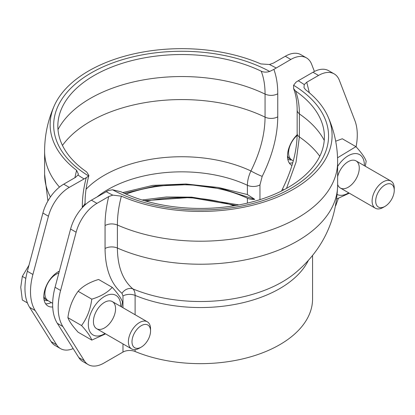 <?xml version="1.0" encoding="UTF-8"?>
<svg xmlns="http://www.w3.org/2000/svg" width="415" height="415" viewBox="0 0 415 415"><rect width="100%" height="100%" fill="white"/><g stroke="black" fill="none" stroke-linecap="round" stroke-linejoin="round"><path stroke-width="0.62" d="M337.628 166.42A22.872 13.207 -60 0 1 354.929 153.586A22.872 13.207 -60 0 1 364.37 165.118A22.872 13.207 -60 0 1 364.36 165.699M348.693 192.835A22.872 13.207 -60 0 1 337.219 194.511M336.741 198.987L349.29 193.177M365.299 166.239L366.18 161.207C364.904 157.586 361.491 152.736 355.951 146.651L337.551 157.783M337.628 176.723A15.666 9.047 -60 0 1 349.871 160.844A15.666 9.047 -60 0 1 359.271 168.059A15.666 9.047 -60 0 1 349.871 186.128A15.666 9.047 -60 0 1 337.628 184.39M335.683 141.188L342.297 138.771L355.951 146.651M91.782 340.098L78.129 332.213C72.589 326.133 69.175 321.277 67.899 317.657C69.175 307.634 72.589 298.842 78.129 291.283C82.818 286.111 89.64 282.174 98.594 279.466L112.247 287.351C107.558 292.518 100.736 296.46 91.782 299.163C90.506 309.191 87.093 317.978 81.553 325.542C87.093 331.621 90.506 336.477 91.782 340.098L105.586 333.873M104.995 333.53A22.872 13.207 -60 0 1 88.322 324.494A22.872 13.207 -60 0 1 104.492 296.481A22.872 13.207 -60 0 1 120.666 305.819A22.872 13.207 -60 0 1 120.661 306.4M121.595 306.939L122.482 301.907C121.206 298.286 117.793 293.436 112.247 287.351M115.572 308.76A15.666 9.047 -60 0 1 104.492 327.943A15.666 9.047 -60 0 1 93.417 321.552A15.666 9.047 -60 0 1 104.492 302.364A15.666 9.047 -60 0 1 115.572 308.76M81.553 325.542L67.899 317.657M91.782 299.163L78.129 291.283M52.715 306.96A20.366 11.76 -60 0 1 48.01 306.057A20.366 11.76 -60 0 1 45.121 288.99A20.366 11.76 -60 0 1 59.35 271.177M45.624 303.796A20.366 11.76 120 0 0 51.325 302.545M291.963 165.497A20.366 11.76 -60 0 1 291.709 165.362A20.366 11.76 -60 0 1 297.156 134.756M289.322 163.095A20.366 11.76 120 0 0 292.783 162.696M73.17 348.6A31.333 18.089 -60 0 1 60.554 348.636A31.333 18.089 -60 0 1 56.658 344.808L35.166 310.545A56.399 32.562 -60 0 1 32.904 274.481L48.436 216.231A31.333 18.089 -60 0 1 69.253 187.383L86.221 177.713L88.639 175.976L88.877 175.452L86.683 171.96A123.903 71.536 180 0 1 62.043 107.61A123.903 71.536 180 0 1 261.217 71.193C263.764 72.34 266.586 72.423 269.683 71.453L273.864 69.383L290.827 59.454A31.333 18.089 -60 0 1 306.493 57.903A31.333 18.089 -60 0 1 311.644 64.268L314.42 71.468M276.089 67.967A135.855 78.435 -0 0 0 269.444 64.501L260.869 63.931A131.597 75.976 -0 0 0 54.329 105.643A131.597 75.976 -0 0 0 76.593 170.321L78.378 174.098L77.994 175.037A135.855 78.435 0 0 0 83.996 178.87M60.554 348.636L55.013 345.441A31.333 18.089 -60 0 1 51.118 341.607L29.626 307.344A56.399 32.562 -60 0 1 27.364 271.286L42.895 213.035A31.333 18.089 -60 0 1 63.718 184.182L75.473 177.392L77.994 175.037M76.593 170.321L74.882 177.739M269.444 64.501L273.532 63.049L285.292 56.258A31.333 18.089 -60 0 1 300.953 54.707L306.493 57.903M261.217 71.193C263.79 77.828 265.071 85.469 265.06 94.112C269.434 95.901 273.667 95.798 277.76 93.811C277.775 84.655 276.473 76.51 273.864 69.383M86.221 177.713C83.612 187.86 82.31 197.504 82.32 206.649L83.571 205.752L84.971 203.604L85.075 202.795C85.054 194.293 86.32 185.178 88.877 175.452M124.37 193.343L155.153 186.029L189.219 184.592L223.462 189.173L254.748 199.35A9.4 5.426 180 0 1 247.392 198.204A104.238 60.18 0 0 0 126.041 194.08M144.399 200.684L190.252 197.499L236.249 205.394M234.081 205.757A104.238 60.18 0 0 0 146.256 201.218M122.726 192.591L152.834 185.365L185.904 183.995L218.596 187.518L247.392 194.542L254.748 199.35M142.096 199.994L166.41 196.98L191.663 197.146L238.952 204.901M57.991 129.573A129.298 74.653 -0 0 1 265.06 94.112L265.06 117.139C264.915 134.33 260.205 152.274 250.93 170.964C248.611 175.965 247.428 180.733 247.392 185.277L247.392 194.542M259.961 199.657L259.961 184.898L262.192 176.365A9.4 0.783 -153.4 0 1 250.93 170.964A109.472 63.205 -0 0 0 86.055 189.245M335.636 205.902L338.355 198.432M356.086 146.801A56.399 32.562 120 0 0 354.872 120.573L339.34 80.256A31.333 18.089 120 0 0 334.189 73.891A31.333 18.089 120 0 0 318.523 75.447L306.763 82.232L304.247 84.593A135.855 78.435 0 0 0 298.245 80.759L296.019 82.17L293.597 85.257L293.613 88.639L295.553 91.02A123.903 71.536 180 0 1 320.193 118.431A123.903 71.536 180 0 1 267.125 197.208A123.903 71.536 180 0 1 121.019 191.782L112.553 189.78L108.372 190.506L91.409 200.17A31.333 18.089 120 0 0 70.592 229.023L55.06 287.273A56.399 32.562 120 0 0 57.322 323.332L78.814 357.595A31.333 18.089 120 0 0 82.71 361.429L88.245 364.624A31.333 18.089 120 0 0 103.911 363.073L122.975 352.07A9.4 5.426 180 0 1 135.103 351.5L135.103 349.627M334.189 73.891L328.649 70.695A31.333 18.089 120 0 0 312.983 72.246L298.245 80.759M106.147 191.663A135.855 78.435 0 0 0 112.792 195.128L108.709 196.58L96.949 203.371A31.333 18.089 120 0 0 76.132 232.218L60.595 290.469A56.399 32.562 120 0 0 62.857 326.532L84.349 360.796A31.333 18.089 120 0 0 88.245 364.624M312.562 255.458L312.562 298.95A112.071 64.704 180 0 1 251.635 356.521A112.071 64.704 180 0 1 135.103 351.5M135.103 314.736L135.103 295.392C135.083 292.393 134.341 290.23 132.893 288.907C122.726 280.198 117.559 266.575 117.398 248.035L117.398 225.018C117.388 215.904 118.711 206.286 121.367 196.171A131.597 75.976 0 0 0 273.62 198.629A131.597 75.976 0 0 0 327.907 116.465A131.597 75.976 0 0 0 305.642 89.78L303.998 87.658L304.247 84.593M121.974 293.322A9.4 7.636 129.7 0 1 132.893 288.907A115.562 66.716 180 0 0 295.236 272.997C322.481 250.084 336.612 220.77 337.628 185.049L337.628 185.049A137.132 79.172 180 0 1 261.362 255.998A137.132 79.172 180 0 1 117.398 248.035A9.4 5.426 180 0 0 105.057 248.512C105.239 268.858 110.878 283.793 121.974 293.322L122.975 295.962L122.975 307.733M108.709 196.58C106.261 206.706 105.042 216.35 105.057 225.506C108.963 223.571 113.077 223.405 117.398 225.018A137.132 79.172 180 0 0 261.243 233.012A137.132 79.172 180 0 0 337.628 162.187A137.132 79.172 180 0 0 337.628 162.037L337.628 185.049M286.526 188.379L296.071 162.073L299.376 136.95L299.376 113.923C299.386 105.28 298.11 97.644 295.553 91.02M319.778 156.248A129.298 74.653 0 0 0 299.376 136.95A9.4 5.426 180 0 1 297.161 133.448L297.161 110.426L297.519 111.905L299.376 113.923A129.298 74.653 0 0 1 324.25 140.4M283.782 189.863A9.4 0.783 -153.4 0 1 282.589 188.784C292.186 169.242 297.047 150.801 297.161 133.448A9.4 5.426 180 0 1 297.161 133.397M112.792 195.128L121.367 196.171M287.491 155.848A15.666 9.047 120 0 0 290.044 158.971A15.666 9.047 120 0 0 290.998 159.401M297.14 135.456A15.666 9.047 120 0 0 289.022 149.094A15.666 9.047 120 0 0 291.844 160.008L293.291 160.849M383.175 207.443L384.97 206.4L383.175 207.443A15.666 9.047 120 0 1 375.342 208.216A15.666 9.047 120 0 1 375.342 190.127A15.666 9.047 120 0 1 391.008 181.085A15.666 9.047 120 0 1 394.25 188.254L394.25 190.329A13.124 7.574 120 0 0 384.97 184.976A13.124 7.574 120 0 0 375.694 201.047A13.124 7.574 120 0 0 384.97 206.4L384.97 206.4A13.124 7.574 120 0 0 394.25 190.329M27.426 302.94L22.332 299.998L20.75 287.268L22.332 276.369L28.977 265.237M25.823 278.382L22.332 276.369M59.184 271.804A15.666 9.047 120 0 0 58.033 271.887M43.793 296.549A15.666 9.047 120 0 0 46.345 299.671A15.666 9.047 120 0 0 47.294 300.102M58.826 273.137A15.666 9.047 120 0 0 46.376 286.298A15.666 9.047 120 0 0 48.145 300.709L52.663 303.318M139.471 348.138L141.271 347.101L139.471 348.138A15.666 9.047 120 0 1 131.638 348.916A15.666 9.047 120 0 1 131.638 330.828A15.666 9.047 120 0 1 147.304 321.781A15.666 9.047 120 0 1 150.552 328.955L150.552 331.03A13.124 7.574 120 0 0 141.271 325.671A13.124 7.574 120 0 0 131.991 341.742A13.124 7.574 120 0 0 141.271 347.101L141.271 347.101A13.124 7.574 120 0 0 150.552 331.03M88.639 175.976A128.069 73.937 180 0 1 91.186 72.921A128.069 73.937 180 0 1 269.683 71.453M82.32 206.649L82.32 207.671M69.253 187.383L63.718 184.182M59.495 187.087A137.132 79.172 180 0 1 44.613 151.366A137.132 79.172 180 0 1 44.613 151.21L44.613 174.227A137.132 79.172 180 0 0 50.407 197.001M247.392 198.204L247.392 203.111M259.961 184.898A9.4 5.426 180 0 1 247.392 185.277A104.238 60.18 -0 0 0 97.167 196.85M262.192 176.365C272.406 155.677 277.599 135.835 277.76 116.823A9.4 5.426 180 0 1 265.06 117.139A129.298 74.653 -0 0 0 62.458 145.421M277.76 116.823L277.76 93.811M290.827 59.454L285.292 56.258M35.166 310.545L29.626 307.344M56.658 344.808L51.118 341.607M48.436 216.231L42.895 213.035M32.904 274.481L27.364 271.286M309.336 92.763L306.763 82.232M122.975 343.911L122.975 352.07M105.057 225.506L105.057 248.512M57.322 323.332L62.857 326.532M55.06 287.273L60.595 290.469M78.814 357.595L84.349 360.796M70.592 229.023L76.132 232.218M91.409 200.17L96.949 203.371M312.983 72.246L318.523 75.447M308.35 260.418A112.071 64.704 180 0 1 135.103 295.392A9.4 5.426 180 0 0 122.975 295.962M293.597 85.257A128.069 73.937 180 0 1 291.05 188.311A128.069 73.937 180 0 1 112.553 189.78M287.766 159.101A16.916 9.768 120 0 0 291.719 159.936M287.507 156.761A15.666 9.047 120 0 0 289.405 158.603L290.044 158.971M44.063 299.801A16.916 9.768 120 0 0 48.021 300.636M43.803 297.462A15.666 9.047 120 0 0 45.707 299.303L46.345 299.671M59.267 271.483A15.666 9.047 120 0 0 58.826 271.441M54.329 105.643C47.849 120.179 44.613 135.42 44.613 151.366M85.075 204.896L85.075 202.805M47.901 200.979L44.613 174.227M281.583 190.988L282.589 188.784M293.613 88.639C295.957 94.667 297.14 101.924 297.161 110.421M327.907 116.465C334.386 131 337.628 146.241 337.628 162.187M340.362 188.021L375.342 208.216M356.029 160.89L391.008 181.085M96.664 328.721L131.638 348.916M112.325 301.586L147.304 321.781"/></g></svg>
